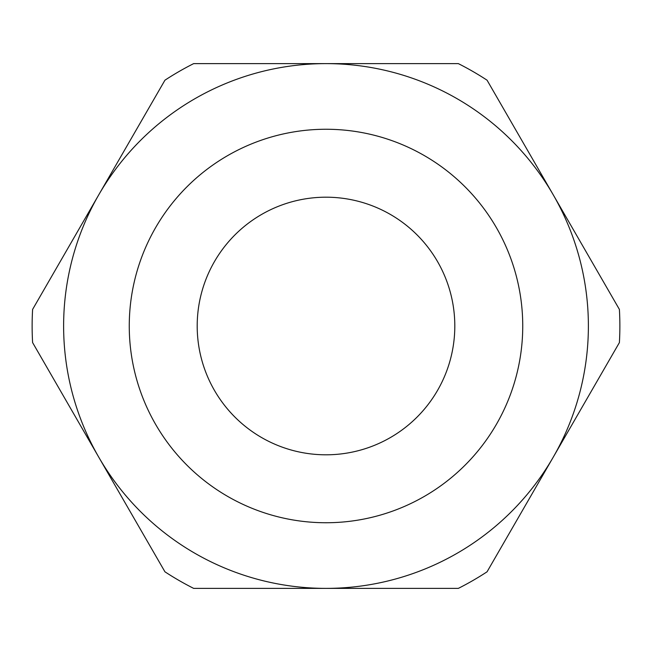 <?xml version="1.0" encoding="UTF-8"?>
<svg xmlns="http://www.w3.org/2000/svg" width="652" height="652" viewBox="0 0 652 652"><rect width="100%" height="100%" fill="white"/><g stroke="black" fill="none" stroke-linecap="round" stroke-linejoin="round"><path stroke-width="0.98" d="M326 63.619A262.381 262.381 0 0 0 98.77 457.191A262.381 262.381 0 0 0 326 588.381L193.66 588.381A293.865 293.865 0 0 1 164.94 571.804L32.6 342.577A293.865 293.865 0 0 1 32.6 309.423L164.94 80.196A293.865 293.865 0 0 1 193.66 63.619L458.34 63.619A293.865 293.865 0 0 1 487.06 80.196L619.4 309.423A293.865 293.865 0 0 1 619.4 342.577L487.06 571.804A293.865 293.865 0 0 1 458.34 588.381L326 588.381A262.381 262.381 0 0 0 553.23 457.191M63.619 326A262.381 262.381 0 0 0 457.191 553.23A262.381 262.381 0 0 0 457.191 98.77A262.381 262.381 0 0 0 63.619 326A262.381 262.381 0 0 0 457.191 553.23A262.381 262.381 0 0 0 457.191 98.77A262.381 262.381 0 0 0 63.619 326M197.197 326A128.803 128.803 0 0 0 390.401 437.549A128.803 128.803 0 0 0 390.401 214.451A128.803 128.803 0 0 0 197.197 326M129.259 326A196.741 196.741 0 0 0 424.37 496.384A196.741 196.741 0 0 0 424.37 155.616A196.741 196.741 0 0 0 129.259 326"/></g></svg>
